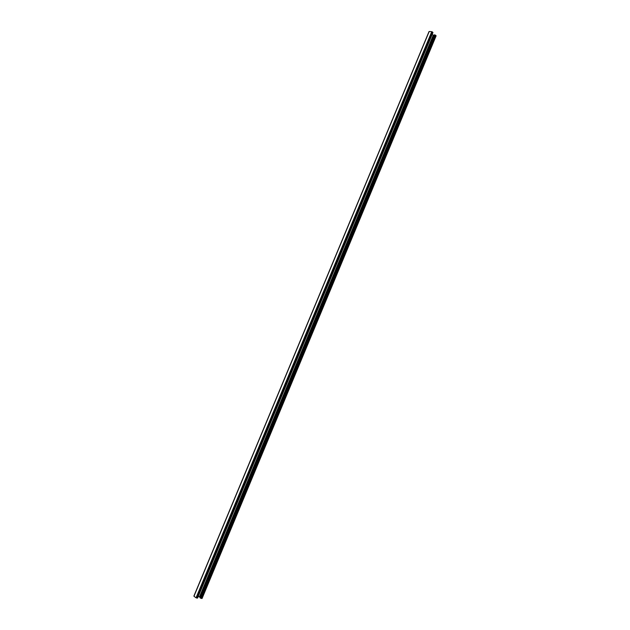 <?xml version="1.0" encoding="UTF-8"?>
<svg xmlns="http://www.w3.org/2000/svg" width="630" height="630" viewBox="0 0 630 630"><rect width="100%" height="100%" fill="white"/><g stroke="black" fill="none" stroke-linecap="round" stroke-linejoin="round"><path stroke-width="0.94" d="M433.81 35.524L432.156 34.485M198.159 596.61L199.553 596.728L433.133 35.477M199.553 596.728L200.104 597.138M200.592 598.177L199.891 597.649L434.078 34.878L434.944 34.941L200.592 598.177L201.994 598.319M201.277 598.445L435.59 35.225L434.944 34.941M435.59 35.225L436.047 35.69L201.915 598.5M194.048 596.059L429.101 31.736M429.243 31.5L431.763 31.673L196.048 597.815L197.458 597.949M196.733 598.083L432.416 31.965L431.763 31.673M432.416 31.965L432.873 32.429L197.387 598.138M194.001 596.271L196.048 597.815M193.882 596.098L429.03 31.563M202.073 598.461L436.11 35.855M197.544 598.091L432.936 32.602"/></g></svg>
